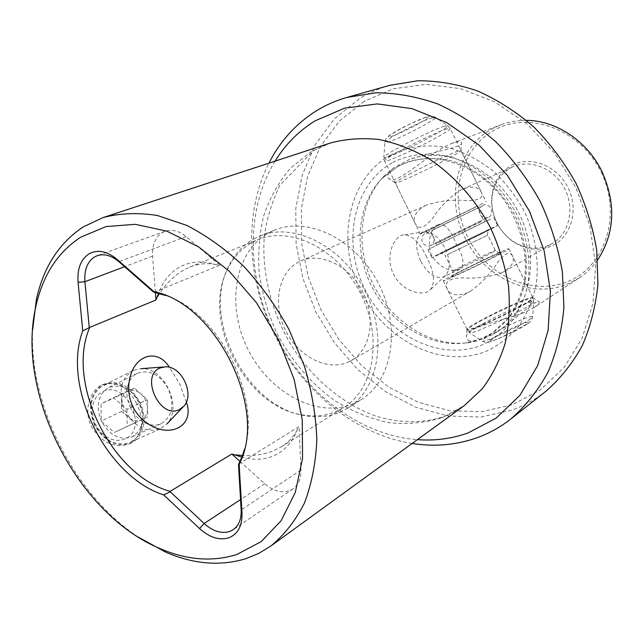 <?xml version="1.0" encoding="UTF-8"?>
<svg xmlns="http://www.w3.org/2000/svg" width="644" height="644" viewBox="0 0 644 644"><rect width="100%" height="100%" fill="white"/><g stroke="black" fill="none" stroke-linecap="round" stroke-linejoin="round"><path stroke-width="0.48" stroke-dasharray="3.22 2.42" d="M238.715 464.002L299.114 426.553L297.214 429.806C292.102 442.855 283.843 451.694 272.436 456.322C262.961 459.945 252.77 460.21 241.862 457.119M297.214 429.806C293.559 436.761 288.327 442.396 281.517 446.703L273.096 450.961C264.032 454.511 253.825 456.016 242.49 455.493M240.003 461.41L264.668 483.733C273.048 490.961 281.291 493.312 289.389 490.784L292.907 488.981C298.454 484.964 301.134 478.645 300.949 469.999L299.114 426.553M364.11 101.366L339.46 121.016L320.43 146.446L307.623 176.223L301.336 208.873L301.601 242.933L308.251 276.976L320.905 309.659L339.018 339.686L361.912 365.864L388.726 387.084L418.455 402.339L449.915 410.759L481.76 411.693L512.503 404.722L540.558 389.797L564.297 367.273L582.2 338.003L592.955 303.364L595.644 265.199L589.856 225.738L575.776 187.42L554.226 152.652L526.599 123.568L494.673 101.865L460.492 88.639L426.103 84.332L393.428 88.791L364.11 101.366M545.967 391.206C535.655 399.312 524.482 405.567 512.455 409.978L480.875 417.038L448.2 416L415.935 407.282L385.466 391.576L357.983 369.769L334.526 342.898L315.946 312.09L302.962 278.578L296.111 243.665L295.781 208.728L302.173 175.208L315.238 144.618L334.703 118.472L359.948 98.234C369.173 92.656 379.091 88.357 389.684 85.338M393.122 168.253C388.002 173.027 386.553 176.456 388.767 178.525C394.885 185.875 421.015 160.775 444.094 147.025L451.541 143.548C457.763 141.495 461.08 141.229 461.498 142.735C463.656 147.259 435.127 151.01 409.045 159.672L393.122 168.253L384.122 176.037C358.491 202.482 354.989 248.995 374.059 286.186C393.025 323.425 432.76 347.841 469.21 342.568L477.542 340.821C470.426 341.747 466.739 340.547 466.473 337.214C464.501 327.345 499.929 321.718 524.852 312.324L534.383 307.405L579.181 277.926L568.652 283.577C531.542 300.088 483.684 277.636 465.032 237.749C445.004 198.529 456.846 147.186 492.958 128.446L500.943 124.799C508.993 121.756 517.47 120.275 526.389 120.364M426.714 257.23C419.824 242.595 412.249 235.132 403.997 234.843C393.87 235.382 384.621 256.384 393.468 274.127C401.953 291.732 423.559 297.174 430.345 289.695C435.441 282.813 434.233 271.985 426.714 257.23M275.093 161.137C245.614 208.72 246.708 276.896 274.384 332.859L277.83 339.605C306.955 394.82 361.566 435.658 417.393 439.651M412.144 443.458C357.42 434.982 305.828 393.951 277.314 340.056L273.716 333.012C246.749 278.321 243.73 212.472 268.926 163.165M138.323 537.12C74.752 495.107 29.374 406.3 32.578 330.171M154.149 292.255L219.781 265.175L216.006 264.612C202.393 260.409 190.181 261.271 179.378 267.196C169.718 272.782 162.787 281.476 158.593 293.278M216.006 264.612C207.151 262.824 198.441 263.646 189.875 267.067L184.007 269.876C174.669 275.165 166.498 283.054 159.511 293.519M186.325 402.146L179.483 383.357L169.396 367.313M130.595 407.99C127.625 401.816 126.457 395.617 127.101 389.411C128.156 381.723 131.521 376.37 137.196 373.351C149.448 369.181 159.817 374.333 168.285 388.823C174.774 405.012 172.318 416.668 160.936 423.8C154.987 426.239 148.716 425.41 142.115 421.313C137.293 418.109 133.453 413.665 130.595 407.99M101.672 421.707C95.505 406.139 97.816 394.764 108.611 387.591C120.895 383.357 131.199 388.324 139.531 402.492C145.85 418.35 143.282 429.838 131.827 436.954C119.921 440.641 109.866 435.561 101.672 421.707M94.628 425.177C87.294 406.654 90.047 393.098 102.871 384.508C117.602 379.38 129.943 385.281 139.893 402.202C148.031 417.98 143.741 438.025 130.547 443.362C116.355 447.717 104.384 441.655 94.628 425.177M136.753 403.691C127.488 386.472 115.807 380.274 101.704 385.096C89.548 390.852 83.414 411.065 91.464 426.682C101.784 442.855 114.407 448.594 129.347 443.901C142.557 435.674 145.029 422.271 136.753 403.691M268.709 232.959L274.891 230.037C308.355 216.054 356.301 239.632 378.656 283.835C401.373 327.844 392.389 380.515 361.445 399.441L352.654 403.973C316.478 418.737 268.781 392.22 247.634 348.629C226.02 305.272 234.44 251.804 268.709 232.959M347.969 362.202L351.391 360.463C370.622 349.62 376.313 318.039 362.814 291.925C349.563 265.69 320.64 251.796 300.587 261.021L298.752 261.899C278.208 272.468 272.468 304.234 285.405 330.195C298.051 356.301 326.846 371.524 347.969 362.202M253.905 238.884L260.128 235.937C293.777 221.866 342.222 245.928 364.947 290.838C388.026 335.564 379.139 388.928 348.01 407.942L339.163 412.498C328.287 416.813 316.711 417.843 304.443 415.581C246.282 406.678 201.548 319.126 228.411 266.777C234.271 254.461 242.772 245.163 253.905 238.884M252.287 242.353L258.139 239.576C290.943 225.762 338.245 249.284 360.431 293.141C382.979 336.828 374.317 388.936 343.904 407.419L335.476 411.749C324.898 415.968 313.62 416.974 301.658 414.776C244.937 406.114 201.21 320.535 227.429 269.506C233.144 257.503 241.436 248.455 252.287 242.353M165.621 295.475C218.469 312.203 261.81 397.018 244.398 449.641M219.781 265.175L186.18 236.622C179.016 230.81 171.988 229.031 165.097 231.268L162.344 232.565C155.276 237.25 152.032 245.09 152.604 256.079L155.405 292.513M511.956 165.114C530.736 155.212 557.527 165.774 568.209 188.064C579.189 210.21 570.914 237.604 551.473 246.105C537.499 251.707 523.918 249.647 510.74 239.922C498.987 230.206 492.62 217.744 491.638 202.53C491.525 185.408 498.295 172.938 511.956 165.114M511.28 167.553L512.898 166.788C530.559 158.722 554.581 168.599 564.74 188.756C575.116 208.801 569.046 234.046 552.166 243.641L549.163 245.187C535.784 250.572 522.775 248.6 510.137 239.27C498.859 229.956 492.749 217.994 491.807 203.399C491.702 186.985 498.19 175.039 511.28 167.553M501.41 272.959L504.421 271.422C511.803 266.35 514.588 261.408 512.777 256.578C510.08 250.669 504.872 252.859 497.144 263.146C490.197 274.127 481.35 283.449 470.603 291.096L467.286 292.803C457.377 296.288 450.784 295.226 447.524 289.615C443.805 282.12 448.723 278.208 462.279 277.878C475.747 278.812 488.788 277.178 501.41 272.959M424.807 205.943L426.561 205.106C439.192 200.904 452.241 199.407 465.709 200.598C479.096 200.823 484.216 197.845 481.06 191.646C478.073 186.688 471.883 185.858 462.489 189.159L460.846 189.948C449.737 197.145 440.424 206.434 432.921 217.809C424.412 228.483 418.407 230.19 414.897 222.945C412.587 217.141 415.895 211.474 424.807 205.943M409.294 174.226C429.975 163.021 462.73 148.048 460.983 150.535L460.943 150.615C460.058 151.775 455.083 154.777 446.034 159.632C425.917 170.467 394.796 184.764 395.271 182.896L395.271 182.832C395.73 181.906 400.407 179.04 409.294 174.226M482.759 324.439C504.437 315.359 536.114 298.317 532.805 297.6L532.652 297.536C530.962 297.351 525.472 299.243 516.182 303.195C495.308 312.042 465.346 328.038 467.013 329.543L467.101 329.631C468.228 330.082 473.445 328.351 482.759 324.439M420.613 260.973C414.792 247.079 415.308 237.62 422.142 232.605L424.79 231.824C432.43 231.832 439.224 237.378 445.173 248.471C450.389 260.281 450.55 269.248 445.672 275.374L443.402 276.952C435.4 279.126 427.809 273.797 420.613 260.973M431.496 255.749C427.302 240.856 429.596 230.447 438.379 224.523C444.537 223.138 450.373 229.401 455.888 243.319C463.704 256.537 465.024 265.207 459.848 269.321C449.786 272.476 440.335 267.952 431.496 255.749M601.174 172.198C622.104 214.516 605.32 266.23 568.604 281.219C532.169 296.852 486.123 275.358 467.447 236.557C448.296 197.99 459.784 148.667 494.777 129.911C529.44 110.535 580.775 129.621 601.174 172.198M597.688 259.902C592.528 267.18 586.362 273.185 579.181 277.926M493.417 334.22L497.804 331.483L493.417 334.22L477.542 340.821M497.804 331.483C519.515 315.898 537.619 298.244 539.278 301.988C539.857 302.873 538.223 304.676 534.383 307.405M390.409 155.14C408.755 145.81 430.353 143.451 452.434 148.788C467.077 153.723 480.907 161.338 493.932 171.634C506.128 183.282 516.359 196.726 524.643 211.94C535.365 235.583 539.334 261.15 536.13 284.946C532.741 300.313 526.985 314.039 518.847 326.114C509.557 336.949 498.722 345.321 486.341 351.246C441.277 369.519 384.452 340.306 360.463 290.686C335.91 241.331 347.889 178.879 390.409 155.14M496.951 332.046C530.382 310.682 541.363 256.521 518.557 212.351C496.13 167.995 445.801 145.15 408.9 159.728L408.224 159.994M121.531 402.581C121.652 396.889 123.785 393.017 127.939 390.964C132.245 389.298 136.56 390.272 140.883 393.887C145.037 397.783 147.251 402.564 147.524 408.232C147.476 413.834 145.415 417.723 141.334 419.896C137.059 421.691 132.712 420.782 128.277 417.167C124.018 413.223 121.764 408.36 121.531 402.581L121.434 393.838L134.371 388.131L147.355 399.618L147.693 416.885L134.902 422.931L121.619 411.371L121.531 402.581M103.225 391.391C126.562 380.097 149.022 428.59 125.194 438.87L120.798 440.255L116.041 440.391L111.154 439.24L106.405 436.857L102.018 433.364L98.25 428.92L95.288 423.776L93.283 418.189L92.35 412.45L92.535 406.871L93.807 401.735L96.109 397.308L99.305 393.806L103.225 391.391M130.579 442.195L135.135 439.095L138.774 434.756L141.326 429.403L142.67 423.309L142.767 416.765L141.608 410.099L139.257 403.619L135.836 397.63L131.489 392.421L126.433 388.243L120.903 385.297L115.163 383.735L109.48 383.663L103.024 385.611C90.917 393.75 88.139 406.638 94.692 424.267C104.087 440.568 115.791 446.662 129.806 442.549L130.579 442.195M133.823 370.203L141.068 368.682C164.18 367.08 183.001 407.064 167.021 423.824L160.106 428.96C146.132 433.01 134.346 426.69 124.759 409.995C118.013 391.971 120.661 378.873 132.704 370.719L133.823 370.203M126.957 409.294L127.174 426.36L114.35 432.414L101.164 421.087L101.1 403.772L114.069 398.032L126.957 409.294L147.355 399.618M134.371 388.131L114.069 398.032M121.434 393.838L101.1 403.772M121.619 411.371L101.164 421.087M134.902 422.931L114.35 432.414M147.693 416.885L127.174 426.36M482.863 203.391L420.387 234.158L482.863 203.391M490.519 219.065L427.946 249.598L490.519 219.065M494.536 227.284C482.034 233.869 431.585 258.365 431.907 257.705L435.698 255.588C449.375 248.455 497.2 225.239 497.611 225.545L494.536 227.284M506.007 250.782C493.803 257.946 443.225 282.161 443.233 280.848L446.856 278.401C460.267 270.722 508.213 247.779 508.937 248.729L506.007 250.782M264.668 483.733L240.542 499.583M482.155 338.422L465.926 342.898C430.007 348.106 390.787 323.988 372.055 287.208C353.226 250.476 356.663 204.567 381.924 178.501L397.96 166.305C414.535 158.142 432.671 156.395 452.386 161.064C478.041 168.961 501.596 189.441 515.353 216.344C524.771 237.483 528.144 258.719 525.48 280.06C520.408 307.285 504.115 328.641 482.155 338.422M441.889 417.706L451.838 413.279L464.3 405.615L444.545 416.322C423.631 423.478 399.948 423.486 375.766 416.088C343.59 404.48 313.531 379.582 292.408 347.164C272.243 314.079 262.036 275.278 264.121 239.117C265.714 222.236 270.947 204.317 279.818 185.351L313.652 150.487L330.155 143.073L311.454 151.517L290.565 168.044C278.852 181.785 269.917 197.611 263.766 215.523C259.307 234.223 257.793 253.656 259.242 273.829C262.341 294.026 268.129 313.652 276.622 332.698C291.088 360.439 311.551 384.227 335.999 401.462C352.896 411.661 370.477 418.729 388.735 422.657C407.056 424.605 424.774 422.955 441.889 417.706M152.604 256.079L124.574 266.697M392.727 162.489C410.244 153.787 429.459 151.895 450.373 156.814C477.598 165.154 502.65 186.897 517.285 215.507C527.291 237.982 530.873 260.554 528.024 283.207C522.606 312.107 505.274 334.695 481.986 344.967C440.174 362.161 387.06 335.065 364.657 288.705C341.723 242.603 353.089 184.369 392.727 162.489M300.949 469.999L241.154 509.935M186.18 236.622L118.85 261.681M426.103 117.216C414.39 120.484 377.432 140.988 391.391 136.407C403.031 133.034 438.854 113.304 426.103 117.216M432.398 117.715C421.901 120.573 384.846 139.716 384.903 142.211C384.661 142.855 385.804 142.783 388.316 142.002C400.061 138.541 437.622 118.907 435.352 117.361L432.398 117.715M444.247 126.264C431.158 130.104 383.711 154.48 383.888 157.208C383.591 157.941 385.04 157.78 388.211 156.717C403.015 151.992 450.285 127.488 447.862 125.725L444.247 126.264M446.525 129.001C432.808 133.115 382.882 158.827 384.524 160.863C384.508 161.411 385.998 161.169 389 160.147C403.828 155.325 451.146 130.941 450.236 128.526L446.525 129.001M431.053 229.063L475.803 206.893L431.053 229.063M433.146 229.924L477.542 208.068L433.146 229.924M481.253 221.633L436.431 243.529L481.253 221.633M438.524 244.334L485.608 221.335L483.58 220.433L477.542 208.068L478.025 205.943L428.26 230.335L430.393 231.18L436.431 243.529L435.746 245.758L438.54 244.326M442.444 252.343C455.783 245.388 501.974 223.154 487.436 230.705C474.073 237.7 425.934 260.844 442.444 252.343M447.701 254.533L487.854 235.092L447.701 254.533M493.417 251.876C485.334 256.521 452.941 272.058 452.901 271.325L455.179 269.82C463.752 264.966 495.051 249.953 495.405 250.54L493.417 251.876M453.642 275.238C466.715 267.735 513.139 246.016 498.867 254.114C485.801 261.697 437.389 284.262 453.642 275.238M530.414 300.74C518.822 309.16 467.979 332.755 467.319 330.082C466.868 329.736 467.955 328.69 470.595 326.927C483.419 318.064 531.622 295.717 533.023 298.043L530.414 300.74M531.163 304.209C520.191 312.284 471.996 334.719 469.814 332.819C469.025 332.586 470.023 331.523 472.809 329.639C485.552 320.736 533.892 298.47 533.779 301.642L531.163 304.209M530.608 318.756C521.986 325.365 484.28 342.809 482.235 341.183C481.559 340.958 482.3 340.088 484.457 338.559C494.342 331.322 532.87 313.741 532.685 316.607L530.608 318.756M527.138 324.013C517.438 331.338 478.637 347.849 490.744 339.557C500.485 332.352 537.99 316.26 527.138 324.013M469.21 342.568L465.926 342.898L481.793 338.511L492.459 332.851L508.897 317.589C517.784 303.187 523.057 290.114 524.731 278.361C527.299 253.599 521.825 229.634 508.309 206.45C484.111 167.52 438.572 149.819 405.615 162.884L397.614 166.579L381.924 178.501L384.122 176.037M277.83 339.605L277.314 340.056M274.384 332.859L273.716 333.012M127.101 389.411L129.09 382.48M137.196 373.351L108.611 387.591M102.871 384.508L101.704 385.096M348.01 407.942L361.445 399.441M260.128 235.937L274.891 230.037M281.517 446.703L343.904 407.419M189.875 267.067L258.139 239.576M351.391 360.463L470.603 291.096M504.421 271.422L552.166 243.641M300.587 261.021L426.561 205.106M462.489 189.159L512.898 166.788M481.06 191.646L460.983 150.535M532.805 297.6L512.777 256.578M438.379 224.523L422.142 232.605M532.652 297.536L539.278 301.988M460.943 150.615L461.49 142.735M424.79 231.824L403.997 234.843M445.672 275.374L430.345 289.703M395.271 182.896L388.767 178.525M467.013 329.543L466.473 337.214M459.848 269.321L443.402 276.952M467.101 329.631L447.524 289.615M414.897 222.945L395.271 182.832M510.137 239.27L510.74 239.922M491.807 203.399L491.638 202.53M292.907 488.981L233.225 529.69M165.097 231.268L97.172 255.708M301.658 414.776L304.443 415.581M227.429 269.506L228.411 266.777M130.547 443.362L129.347 443.901M160.936 423.8L131.827 436.954M142.115 421.313L148.514 424.058M451.541 143.548L500.943 124.799M165.339 366.83L163.665 366.959M183.854 406.139L182.856 407.193M132.704 370.719L103.024 385.611M160.106 428.96L129.806 442.549M471.899 225.384L431.721 244.978C428.663 246.91 425.451 246.08 422.078 242.49C421.474 232.693 424.122 235.06 430.876 230.874L483.572 205.195C485.053 203.729 487.75 204.8 491.654 208.406C492.274 218.606 487.878 216.529 487.106 217.865L471.899 225.384M447.918 236.895L430.925 245.316C431.271 246.322 435.843 240.695 433.637 236.831C429.661 233.225 426.924 232.186 425.426 233.716L482.34 205.822C482.847 205.025 477.631 209.05 480.005 214.114C480.054 216.972 487.508 218.509 488.176 217.278L447.918 236.895M420.387 234.158L384.524 160.863L383.888 157.208L384.903 142.211C384.838 139.37 387.173 136.584 391.89 133.855C400.077 128.462 411.846 122.754 427.214 116.749C430.321 115.566 433.042 115.767 435.352 117.361L447.862 125.725L450.236 128.526L486.091 201.958M427.946 249.598L431.907 257.705M487.331 230.753L489.408 229.626C489.054 228.04 486.373 235.865 487.854 235.092L495.405 250.54C499.1 253.124 500.557 253.921 499.768 252.931C498.496 252.923 462.883 269.836 453.859 275.117L451.758 276.405C452.201 277.564 452.579 275.874 452.901 271.325L445.35 255.893C446.856 255.177 439.055 252.512 440.383 253.623L487.331 230.753M443.233 280.848L467.319 330.082L469.814 332.819L482.235 341.183C486.993 343.002 486.075 343.429 499.68 338.237L528.225 323.393C530.93 321.726 532.419 319.464 532.685 316.607L533.779 301.642L533.023 298.043L508.937 248.729M493.65 217.422L497.611 225.545"/><path stroke-width="0.97" d="M241.862 457.119L231.832 454.012L170.201 491.348L170.249 491.791L163.689 494.922L199.535 528.555C209.533 537.507 219.274 540.598 228.765 537.837C237.902 534.15 242.305 525.915 241.991 513.107L239.174 464.847L238.489 464.574L242.072 456.58L239.174 464.847M170.249 491.791L204.148 523.491C212.882 531.284 221.383 533.948 229.65 531.501L233.225 529.69C238.852 525.609 241.5 519.024 241.154 509.935L238.489 464.574M242.49 455.493L235.471 454.897M417.393 439.651C434.95 440.963 451.871 438.717 468.148 432.921L496.226 418.061L519.901 395.352L537.643 365.639L548.125 330.3L550.419 291.217L544.132 250.685L529.489 211.208L507.343 175.289L479.12 145.158L446.662 122.561L412.055 108.651L377.376 103.901L344.556 108.168L315.254 120.766C298.792 130.917 285.405 144.377 275.093 161.137M268.926 163.165C280.148 141.068 296.007 123.6 316.486 110.744C325.896 104.972 336.039 100.536 346.915 97.437L375.871 92.8C396.197 92.897 416.765 96.592 437.574 103.885C458.142 113.239 477.566 125.886 495.84 141.809C513.051 159.406 527.839 179.233 540.179 201.298C550.829 224.233 558.235 247.835 562.405 272.098L563.911 307.768C561.753 330.895 556.48 352.3 548.076 371.999C538.078 390.336 525.754 405.929 511.103 418.777C500.517 427.093 489.046 433.46 476.689 437.872C455.936 445.101 434.418 446.968 412.144 443.458M80.597 237.233C57.759 252.311 42.898 275.173 36.016 305.82C15.271 392.856 77.385 514.419 160.066 548.599C186.969 560.159 212.601 562.107 236.96 554.444L261.271 541.564L281.162 520.666L295.29 492.467L302.559 458.246L302.245 419.808L294.123 379.397L278.538 339.517L256.425 302.68L229.208 271.196L198.65 246.918L166.707 231.099L135.28 224.321L106.099 226.559L80.597 237.233M32.578 330.171L36.458 299.041C43.631 266.97 59.168 242.965 83.068 227.01L103.088 217.559C119.985 213.148 138.074 212.456 157.353 215.482L186.776 225.4C206.579 235.583 225.569 249.228 243.746 266.342C261.045 285.179 276.155 306.27 289.076 329.599L304.411 366.066C311.841 391.141 315.979 415.718 316.832 439.804C315.769 463.076 311.616 484.208 304.371 503.214C295.524 520.61 284.366 534.866 270.891 545.967L259.097 553.212L246.443 558.501C220.828 566.422 193.949 564.329 165.822 552.222L138.323 537.12M124.574 266.697L84.919 281.71C84.106 270.11 87.254 261.883 94.378 257.045L97.172 255.708C104.103 253.462 111.283 255.41 118.697 261.544L153.554 292.086L153.86 291.595L116.749 259.097C106.719 250.967 97.421 249.252 88.84 253.953C80.701 259.54 77.111 268.983 78.077 282.289L82.754 330.895L89.258 327.603L155.985 299.975L158.593 293.278M159.511 293.519L157.53 296.618M169.396 367.313C157.377 347.277 132.382 354.892 129.09 382.48C127.987 390.972 129.307 399.143 133.042 406.992C136.673 414.148 141.833 419.84 148.514 424.058C171.787 439.24 194.915 424.517 186.325 402.146M153.554 292.086L165.621 295.475M244.398 449.641L242.072 456.58M526.389 120.364C556.183 120.388 587.497 141.189 602.084 171.787C616.236 204.132 614.77 233.506 597.688 259.902M346.915 97.437L389.684 85.338L417.859 80.75C437.582 80.725 457.481 84.131 477.566 90.965C497.377 99.756 516.045 111.678 533.562 126.731C550.032 143.37 564.136 162.151 575.857 183.073C585.943 204.84 592.899 227.268 596.73 250.363L597.906 284.398C595.652 306.496 590.387 327.015 582.12 345.949C572.307 363.619 560.256 378.704 545.967 391.206L511.103 418.777M231.832 454.012L240.003 461.41M78.077 282.289L84.919 281.71L89.258 327.603M155.405 292.513L155.985 299.975M170.201 491.348C111.702 475.779 65.68 382.681 89.572 327.901M163.689 494.922C106.163 476.576 61.695 386.642 82.754 330.895M153.86 291.595L154.946 291.877C214.702 304.177 266.101 404.77 241.057 460.396M160.284 367.901L165.339 366.83C181.552 365.671 195.084 394.41 183.854 406.139L179.555 409.471C160.074 420.17 139.426 375.589 160.284 367.901M240.542 499.583L204.148 523.491L199.535 528.555M270.891 545.967L464.3 405.615L481.962 389.137C492.072 375.806 499.825 360.455 505.242 343.083C509.122 324.834 510.193 305.699 508.446 285.686C505.041 265.553 498.923 245.952 490.084 226.897C475.079 199.213 454.165 175.828 429.91 159.366C413.295 149.73 396.358 143.113 379.091 139.515C361.984 137.703 345.667 138.895 330.155 143.073L103.088 217.559M118.85 261.681L116.926 259.25M241.154 509.935L241.991 513.107M160.066 548.599L165.822 552.222M36.016 305.82L36.458 299.041M158.641 293.286L154.946 291.877M118.697 261.544L116.749 259.097M163.665 366.959L141.068 368.682M182.856 407.193L167.021 423.824"/></g></svg>
